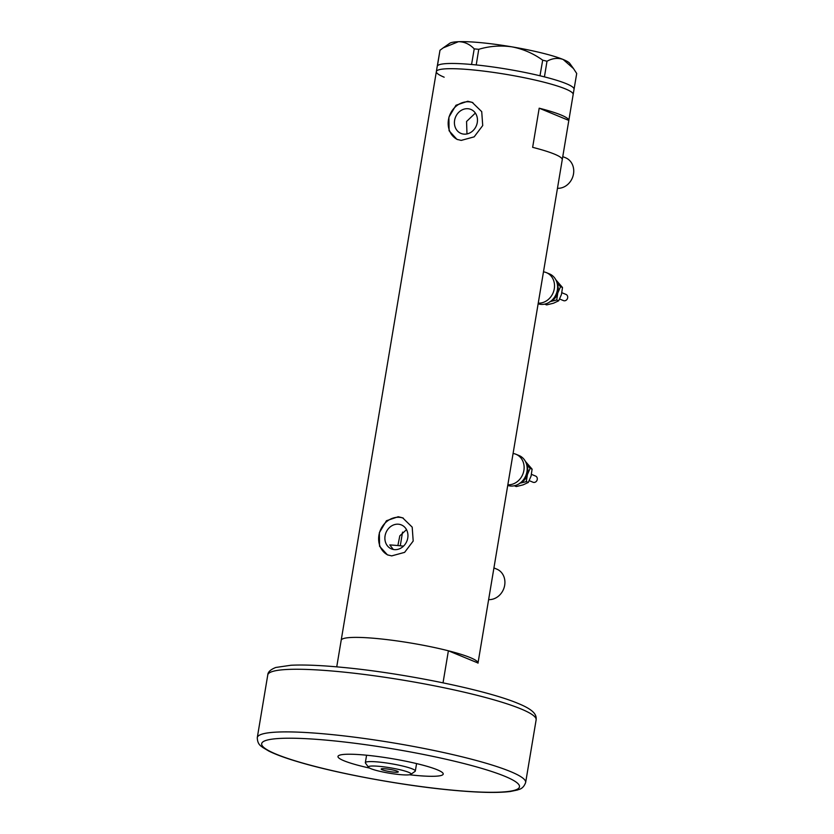 <?xml version="1.0" encoding="UTF-8"?>
<svg xmlns="http://www.w3.org/2000/svg" width="834" height="834" viewBox="0 0 834 834"><rect width="100%" height="100%" fill="white"/><g stroke="black" fill="none" stroke-linecap="round" stroke-linejoin="round"><path stroke-width="1.25" d="M397.881 545.572L399.799 535.876L406.492 529.642M562.773 156.625L565.629 157.803A16.002 13.907 112.4 0 1 573.135 175.64A16.002 13.907 112.4 0 1 557.466 188.296M493.937 567.944L496.793 569.122A16.002 13.907 112.4 0 1 504.309 586.959A16.002 13.907 112.4 0 1 488.641 599.615M403.51 546.145A58.693 7.423 9.5 0 0 398.61 545.634A58.693 7.423 9.5 0 0 389.78 544.925L393.304 549.47M398.537 524.221A12.979 11.269 -67.6 0 0 385.444 534.198A12.979 11.269 -67.6 0 0 391.469 548.918A12.979 11.269 -67.6 0 0 394.294 549.616A12.979 11.269 -67.6 0 0 407.388 539.64A12.979 11.269 -67.6 0 0 401.363 524.92A12.979 11.269 -67.6 0 0 398.537 524.221M468.072 108.733A12.979 11.269 -67.6 0 0 454.978 118.709A12.979 11.269 -67.6 0 0 460.993 133.419A12.979 11.269 -67.6 0 0 463.819 134.118A12.979 11.269 -67.6 0 0 476.912 124.141A12.979 11.269 -67.6 0 0 470.897 109.431A12.979 11.269 -67.6 0 0 468.072 108.733M475.359 113.07L466.56 121.493L466.977 133.94M467.759 101.248L455.979 105.251L448.901 117.167L449.078 130.75L456.938 139.351L461.202 140.393L474.16 136.859L482.719 125.559L481.729 111.652L472.2 102.363L467.759 101.248M472.899 102.665A20.006 17.378 -67.6 0 0 469.219 101.852A20.006 17.378 -67.6 0 0 449.161 116.812A20.006 17.378 -67.6 0 0 457.616 139.612M398.225 516.736L386.444 520.739L379.366 532.655L379.543 546.239L387.403 554.839L391.678 555.892L404.626 552.358L413.195 541.047L412.194 527.14L402.666 517.851L398.225 516.736M403.364 518.164A20.006 17.378 -67.6 0 0 399.694 517.341A20.006 17.378 -67.6 0 0 379.626 532.311A20.006 17.378 -67.6 0 0 388.091 555.1M562.262 159.565L568.819 120.419A69.358 8.778 -170.5 0 0 539.191 108.191L532.645 147.337A69.358 8.778 9.5 0 1 562.262 159.565M443.031 682.817L448.39 650.791A69.358 8.778 -170.5 0 0 377.833 638.625A69.358 8.778 -170.5 0 0 341.189 640.283A69.358 8.778 9.5 0 1 377.833 638.625A69.358 8.778 9.5 0 1 478.007 663.176A69.358 8.778 -170.5 0 0 478.018 663.009L573.166 94.482A69.358 8.778 -170.5 0 0 565.369 88.884A69.358 8.778 -170.5 0 0 489.11 71.797A69.358 8.778 -170.5 0 0 436.359 71.588A69.358 8.778 9.5 0 1 472.993 69.931A69.358 8.778 9.5 0 1 573.166 94.482L574.042 89.259A69.358 8.778 -170.5 0 0 574.053 89.102A69.358 8.778 -170.5 0 0 566.234 83.661A69.358 8.778 -170.5 0 0 544.435 76.874A69.358 8.778 -170.5 0 0 542.934 76.499L541.537 76.155A69.358 8.778 -170.5 0 0 539.984 75.779L542.694 60.173L547 61.236C552.546 58.203 557.936 57.619 563.179 59.495L573.511 68.586L576.711 73.496L574.032 89.321A69.358 8.778 -170.5 0 0 574.042 89.259M568.819 120.419L539.191 108.191M547 61.236L544.435 76.874M544.394 76.853L542.934 76.499M478.747 49.31L476.224 64.937A69.358 8.778 -170.5 0 0 474.598 64.781L473.139 64.635A69.358 8.778 -170.5 0 0 471.564 64.489L474.223 48.872L478.747 49.31C489.579 46.058 500.671 45.244 512.034 46.871C523.147 49.018 533.364 53.459 542.694 60.173M476.131 64.927L474.598 64.781M437.204 66.532L439.987 50.269L437.423 65.886A69.358 8.778 -170.5 0 0 437.308 66.105L437.245 66.303A69.358 8.778 -170.5 0 0 437.224 66.366L436.359 71.588A69.358 8.778 -170.5 0 0 444.157 77.197M541.537 76.155L540.078 75.79M473.139 64.635L471.606 64.489M439.987 50.269L443.219 47.861L458.429 41.7C464.35 41.71 469.615 44.108 474.223 48.872M443.459 47.694L449.714 43.305A61.351 7.767 9.5 0 1 458.429 41.7A61.351 7.767 9.5 0 1 512.034 46.871A61.351 7.767 9.5 0 1 563.179 59.495A61.351 7.767 9.5 0 1 569.747 63.394L573.511 68.586M539.984 75.779A69.358 8.778 -170.5 0 0 476.224 64.937M471.564 64.489A69.358 8.778 -170.5 0 0 437.423 65.886M448.39 650.791L478.018 663.009M399.622 774.567A21.611 2.731 -170.5 0 0 410.808 774.359A21.611 2.731 -170.5 0 0 402.082 770.251A21.611 2.731 -170.5 0 0 379.824 766.394A21.611 2.731 -170.5 0 0 368.524 767.29A21.611 2.731 -170.5 0 0 399.622 774.567M368.524 767.29L365.48 763.079A25.343 3.211 9.5 0 1 365.344 762.641A25.343 3.211 9.5 0 1 378.73 762.036A25.343 3.211 9.5 0 1 415.332 771.012A25.343 3.211 9.5 0 1 415.061 771.377L410.808 774.359M385.756 768.844A8.674 1.095 -170.5 0 0 381.169 769.052A8.674 1.095 -170.5 0 0 393.69 772.117A8.674 1.095 -170.5 0 0 398.277 771.909A8.674 1.095 -170.5 0 0 385.756 768.844M409.536 774.765A53.355 6.755 -170.5 0 0 415.03 775.349A53.355 6.755 -170.5 0 0 443.219 774.067A53.355 6.755 -170.5 0 0 366.157 755.177A53.355 6.755 -170.5 0 0 337.978 756.459A53.355 6.755 -170.5 0 0 369.598 768.083M561.887 292.734L566.015 294.433A3.336 2.898 112.4 0 1 563.471 300.605L559.645 299.02M543.487 271.842A16.002 13.907 112.4 0 1 546.406 272.635L549.46 273.896A16.002 13.907 112.4 0 1 557.487 288.981A16.002 13.907 112.4 0 1 546.291 303.68A16.002 13.907 112.4 0 1 538.139 303.816M546.406 272.635A16.002 13.907 112.4 0 1 554.433 287.72A16.002 13.907 112.4 0 1 543.236 302.419A16.002 13.907 112.4 0 1 538.253 303.138M550.482 301.449A11.999 10.425 -67.6 0 0 557.779 292.995L560.542 286.698L557.175 283.456M557.404 284.675A11.999 10.425 112.4 0 1 557.779 292.995L556.716 299.99L549.835 301.699M555.809 279.765L562.502 287.501L561.449 294.506L558.676 300.803L553.505 303.211L546.624 304.91L544.696 304.118M558.676 300.803L556.716 299.99M562.502 287.501L560.542 286.698M531.487 474.379L535.616 476.078A3.336 2.898 112.4 0 1 533.072 482.25L529.256 480.676M513.087 453.488A16.002 13.907 112.4 0 1 516.017 454.29L519.071 455.541A16.002 13.907 112.4 0 1 527.088 470.637A16.002 13.907 112.4 0 1 515.902 485.325A16.002 13.907 112.4 0 1 507.739 485.461M516.017 454.29A16.002 13.907 112.4 0 1 524.033 469.375A16.002 13.907 112.4 0 1 512.847 484.064A16.002 13.907 112.4 0 1 507.854 484.783M520.082 483.094A11.999 10.425 -67.6 0 0 527.38 474.64L530.143 468.343L526.786 465.101M527.005 466.321A11.999 10.425 112.4 0 1 527.38 474.64L526.317 481.635L519.436 483.345M525.41 461.411L532.113 469.156L531.049 476.151L528.287 482.448L523.106 484.856L516.225 486.566L514.297 485.763M528.287 482.448L526.317 481.635M532.113 469.156L530.143 468.343M329.159 734.327A136.046 17.222 9.5 0 1 525.649 782.49C523.043 789.652 518.456 789.287 517.549 789.996L510.398 791.487C497.429 793.092 477.569 792.623 450.819 790.059C402.238 785.492 337.791 773.618 299.041 762.088C285.937 758.242 275.846 754.561 268.788 751.048L262.502 747.316C261.876 746.347 257.425 745.2 257.289 737.59A136.046 17.222 9.5 0 1 329.159 734.327M450.464 789.965A130.709 16.544 -170.5 0 0 504.81 776.277A130.709 16.544 -170.5 0 0 330.733 740.55A130.709 16.544 -170.5 0 0 276.388 754.249A130.709 16.544 -170.5 0 0 450.464 789.965M267.766 674.946C267.881 672.016 270.57 669.525 275.835 667.461L290.993 665.251C303.878 664.615 321.09 665.324 342.597 667.388C402.989 672.986 485.972 689.906 517.653 703.26C535.918 710.61 536.471 715.822 536.137 719.857A136.046 17.222 -170.5 0 0 339.647 671.693A136.046 17.222 -170.5 0 0 267.766 674.946L257.289 737.59M336.738 666.846L436.359 71.588M415.332 771.012L416.573 763.579M400.278 545.801L402.561 532.113M365.344 762.641L366.585 755.218M525.649 782.49L536.137 719.857"/></g></svg>
